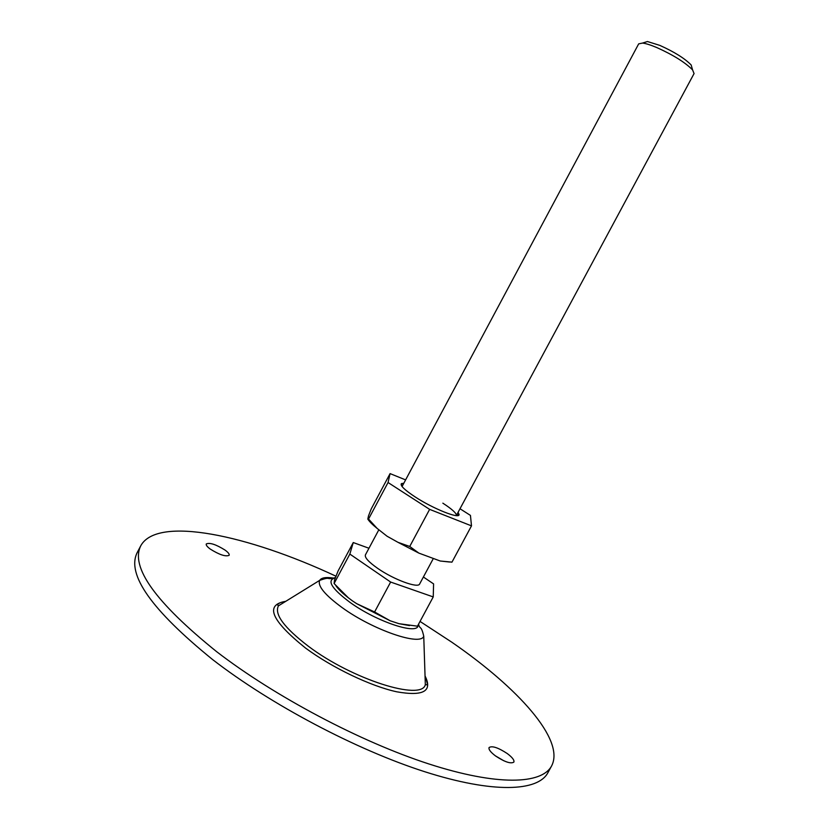 <?xml version="1.0" encoding="UTF-8"?>
<svg xmlns="http://www.w3.org/2000/svg" width="829" height="829" viewBox="0 0 829 829"><rect width="100%" height="100%" fill="white"/><g stroke="black" fill="none" stroke-linecap="round" stroke-linejoin="round"><path stroke-width="1.24" d="M225.094 550.114C216.048 544.456 209.778 542.404 206.286 543.938C205.841 545.057 207.167 546.777 210.265 549.078C219.395 554.788 225.685 556.86 229.146 555.306C229.581 554.155 228.234 552.425 225.094 550.114M503.773 760.763L495.359 755.82M507.193 753.509C498.125 747.592 492.084 745.603 489.079 747.54C488.457 749.426 490.644 752.266 495.669 756.048C504.82 762.027 510.892 764.037 513.876 762.089C514.477 760.152 512.249 757.291 507.193 753.509M420.034 621.429L451.722 642.143C517.897 687.687 565.409 739.976 551.575 765.986C541.824 784.379 497.327 786.099 428.925 763.965C360.667 741.882 274.907 696.557 216.659 651.687C155.448 602.32 130.153 566.995 140.795 545.72C157.396 515.565 248.223 535.099 335.942 576.196M551.575 765.986L547.855 772.794C537.917 791.529 493.224 793.622 424.728 771.716C356.377 749.851 270.648 704.546 212.514 659.49C151.448 609.895 126.34 574.269 137.189 552.601L140.795 545.72M643.884 42.652L647.439 41.523L659.822 45.388C674.34 51.916 684.785 58.444 691.168 64.973L692.194 68.558M442.852 503.172C451.681 508.902 456.219 512.954 456.468 515.317L694.07 73.563L692.578 69.895C685.282 62.476 673.324 55.015 656.692 47.512C650.641 44.973 645.926 43.491 642.558 43.067L638.682 43.864L402.22 486.229M378.77 529.907L365.413 554.891C364.532 557.513 368.636 562.01 377.734 568.404C393.806 579.626 418.231 588.59 419.65 583.968L432.945 559.233M433.235 596.921L417.474 626.185L399.018 623.698L390.179 620.786L374.594 611.968L390.646 582.051L433.235 596.921L433.588 583.896L423.391 577.015M374.594 611.968L356.698 603.678L352.439 600.88L348.356 597.802L334.097 583.533L349.838 554.073L390.646 582.051M334.097 583.533L334.543 579.989L338.097 570.943L353.258 542.549L349.838 554.073M368.967 548.249L353.258 542.549M458.126 512.405L459.069 514.519C459.774 519.337 433.246 508.809 415.06 496.872C404.5 489.887 399.951 485.473 401.433 483.618L403.733 483.234M388.055 482.519L429.629 509.369L409.733 546.466L397.972 542.321L387.05 536.218L377.154 528.425L368.542 519.037L367.817 519.099L368.501 515.897L371.288 508.788L390.076 473.608L388.055 482.519L368.542 519.037M429.629 509.369L471.494 525.866L451.971 562.135L440.261 561.015L418.883 553.119L409.733 546.466M405.536 479.856L390.076 473.608M471.494 525.866L470.447 515.41L460.064 508.788M450.924 562.093L451.971 562.135M425.09 677.366L425.329 684.63C421.868 701.272 352.284 679.49 308.357 646.237C284.119 627.677 274.15 614.216 278.43 605.854L284.606 602.041M425.049 675.977C432.779 691.231 423.339 696.505 396.728 691.8C370.76 686.205 332.17 667.77 305.559 648.071C271.083 620.351 264.492 604.766 285.787 601.315M425.059 676.474C427.298 682.588 427.878 685.376 426.8 684.816L425.329 684.63L423.743 636.164C420.987 646.402 372.998 630.061 342.097 607.574C324.864 594.932 317.393 585.865 319.673 580.362C321.341 577.761 325.756 576.963 332.916 577.989M418.023 625.159C418.728 635.542 377.154 622.03 350.076 602.434C331.32 588.383 326.408 580.165 335.33 577.782M399.018 623.698L409.505 625.584M356.698 603.678L390.179 620.786M335.766 585.481C338.066 589.015 342.263 593.118 348.356 597.802M449.567 562.021L440.261 561.015M418.883 553.119L397.972 542.321M377.154 528.425C372.584 524.767 369.485 521.69 367.879 519.182M285.373 601.564C281.425 601.947 278.793 603.004 277.456 604.735L278.43 605.854L319.673 580.362C332.315 575.968 324.771 580.487 335.413 577.564M423.743 636.164C421.059 624.61 420.137 630.061 418.531 624.237M691.168 64.973L692.578 69.895M647.439 41.523L642.558 43.067M402.189 486.115L401.433 483.618M456.572 515.286L459.069 514.519"/></g></svg>
